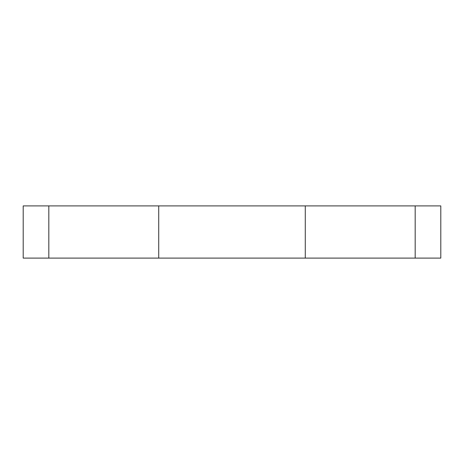 <?xml version="1.0" encoding="UTF-8"?>
<svg xmlns="http://www.w3.org/2000/svg" width="464" height="464" viewBox="0 0 464 464"><rect width="100%" height="100%" fill="white"/><g stroke="black" fill="none" stroke-linecap="round" stroke-linejoin="round"><path stroke-width="0.7" d="M23.2 258.1L23.2 205.9L440.8 205.9L440.8 258.1L23.2 258.1M415.176 258.1L415.176 205.9M305.271 258.1L305.271 205.9M158.729 258.1L158.729 205.9M48.824 258.1L48.824 205.9"/></g></svg>
